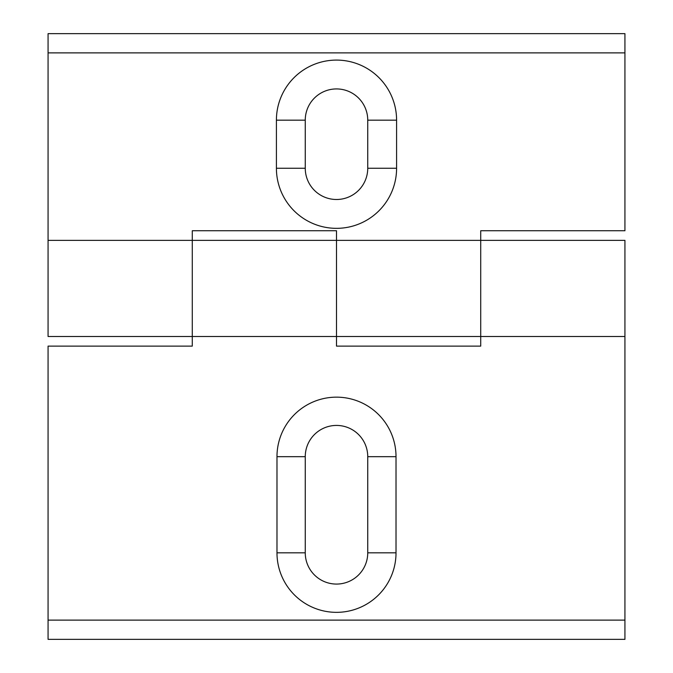 <?xml version="1.0" encoding="UTF-8"?>
<svg xmlns="http://www.w3.org/2000/svg" width="673" height="673" viewBox="0 0 673 673"><rect width="100%" height="100%" fill="white"/><g stroke="black" fill="none" stroke-linecap="round" stroke-linejoin="round"><path stroke-width="1.01" d="M192.285 336.5L192.285 230.746L336.5 230.746L336.5 240.354L480.715 240.354L480.715 346.115L336.5 346.115L336.5 336.5L192.285 336.5L192.285 346.115L48.069 346.115L48.069 639.35L624.931 639.35L624.931 336.5L480.715 336.5L480.715 230.746L624.931 230.746L624.931 33.65L48.069 33.65L48.069 240.354L192.285 240.354L192.285 336.5L48.069 336.5L48.069 240.354M480.715 336.5L336.5 336.5L336.5 240.354L192.285 240.354M480.715 240.354L624.931 240.354L624.931 336.5M305.256 552.819A31.244 31.244 0 0 0 336.5 584.071A31.244 31.244 0 0 0 367.744 552.819L367.744 456.681A31.244 31.244 0 0 0 336.5 425.429A31.244 31.244 0 0 0 305.256 456.681L305.256 552.819L276.982 552.819L276.982 456.681A59.518 59.518 0 0 1 336.5 397.154A59.518 59.518 0 0 1 396.018 456.681L396.018 552.819A59.518 59.518 0 0 1 336.5 612.346A59.518 59.518 0 0 1 276.982 552.819M367.744 168.25L367.744 120.181A31.244 31.244 0 0 0 336.5 88.929A31.244 31.244 0 0 0 305.256 120.181L305.256 168.25A31.244 31.244 0 0 0 336.5 199.494A31.244 31.244 0 0 0 367.744 168.25L396.59 168.25L396.59 120.181A60.09 60.09 0 0 0 336.5 60.09A60.09 60.09 0 0 0 276.41 120.181L276.41 168.25A60.09 60.09 0 0 0 336.5 228.34A60.09 60.09 0 0 0 396.59 168.25M336.5 336.5L336.5 240.354M305.256 456.681L276.982 456.681M48.069 620.119L624.931 620.119M367.744 456.681L396.018 456.681M367.744 552.819L396.018 552.819M624.931 52.881L48.069 52.881M305.256 120.181L276.41 120.181M276.41 168.25L305.256 168.25M396.59 120.181L367.744 120.181"/></g></svg>
